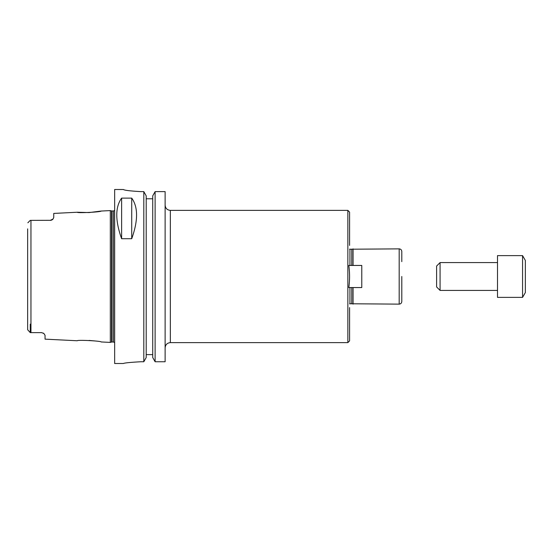 <?xml version="1.0" encoding="UTF-8"?>
<svg xmlns="http://www.w3.org/2000/svg" width="553" height="553" viewBox="0 0 553 553"><rect width="100%" height="100%" fill="white"/><g stroke="black" fill="none" stroke-linecap="round" stroke-linejoin="round"><path stroke-width="0.83" d="M349.586 307.606L349.586 340.89L347.851 342.625L347.851 210.375L349.586 212.11L349.586 245.394M348.805 287.553C349.828 280.184 349.828 272.816 348.805 265.447L361.773 265.447L361.773 287.553L348.805 287.553M349.938 265.447L349.938 249.223L399.183 248.871C400.773 249.03 401.637 249.901 401.796 251.484L401.796 261.638M351.77 287.553L351.77 303.777L399.183 304.129C400.773 303.97 401.637 303.099 401.796 301.516L401.796 276.5M351.77 249.223L351.77 265.447M353.07 287.553L353.07 304.129M353.07 248.871L353.07 265.447M155.117 191.621L165.126 191.621L165.126 361.752L155.117 361.752L152.725 357.528L152.725 195.866L155.117 191.621L155.117 361.752M43.853 333.48L41.572 332.623L43.853 333.473L45.049 335.305L45.049 339.148L77.275 340.759C77.095 339.715 101.372 340.966 101.158 341.954L110.31 342.411L110.31 210.589L101.158 211.046L89.061 212.573L77.275 212.241C77.095 213.285 101.372 212.034 101.158 211.046M95.151 340.966L89.061 340.427M27.65 228.873L27.65 329.74L30.263 332.623L41.572 332.623A3.477 3.477 0 0 1 41.731 332.623M50.973 220.308A3.477 3.477 0 0 0 51.014 220.301A3.477 3.477 0 0 1 50.973 220.308L30.263 220.377L27.85 222.783M30.263 324.127L30.263 332.623L27.65 329.74L27.65 324.127L27.65 329.74M52.252 219.762A3.477 3.477 0 0 0 53.026 219.023L53.752 217.474L53.026 219.023A3.477 3.477 0 0 1 52.252 219.762L51.014 220.301M50.275 220.377L53.026 219.023M77.275 212.241L53.752 213.417L53.752 217.474M43.853 333.473A3.477 3.477 0 0 0 43.397 333.141M121.619 238.723C115.162 220.619 115.162 207.085 121.619 198.119L131.718 198.119C138.174 207.085 138.174 220.619 131.718 238.723L121.619 238.723L121.619 198.119M131.718 198.119L131.718 238.723M146.199 198.776L152.725 198.776L146.199 198.776M140.766 361.752C130.197 362.346 124.397 362.927 123.36 363.508C124.397 362.927 130.197 362.346 140.766 361.752L143.815 361.752L146.199 357.528L146.199 195.866L143.815 191.621L143.815 361.752M143.815 191.621L140.766 191.621C130.19 191.006 124.39 190.301 123.36 189.506L114.658 189.492L114.658 363.508L123.36 363.508M123.36 189.506L123.36 189.492C124.39 190.301 130.19 191.006 140.766 191.621M146.199 354.632L152.725 354.632M497.506 276.5L497.506 297.383L522.564 297.383L522.564 255.617L497.506 255.617L497.506 276.5M522.564 255.617L525.35 260.442L525.35 292.558L522.564 297.383M440.077 290.422L440.077 262.578L436.6 266.062L436.6 286.938L440.077 290.422L497.506 290.422M349.938 287.553L349.938 303.777L349.586 303.874M399.183 248.871L399.183 304.129M165.126 205.149C165.437 208.322 167.179 210.064 170.345 210.375L170.345 342.625C167.179 342.936 165.437 344.678 165.126 347.851M30.954 220.377L30.954 332.623M111.547 342.079L112.003 342.017L112.003 210.983L111.547 210.921L111.547 342.079L110.31 342.411M112.003 210.983L113.441 210.983L113.441 342.017L114.658 342.514M349.938 249.223L349.586 249.126M349.938 303.777L351.77 303.777M170.345 342.625L347.851 342.625M170.345 210.375L347.851 210.375M111.547 210.921L110.31 210.589M112.003 342.017L113.441 342.017M113.441 210.983L114.658 210.486M440.077 262.578L497.506 262.578"/></g></svg>
